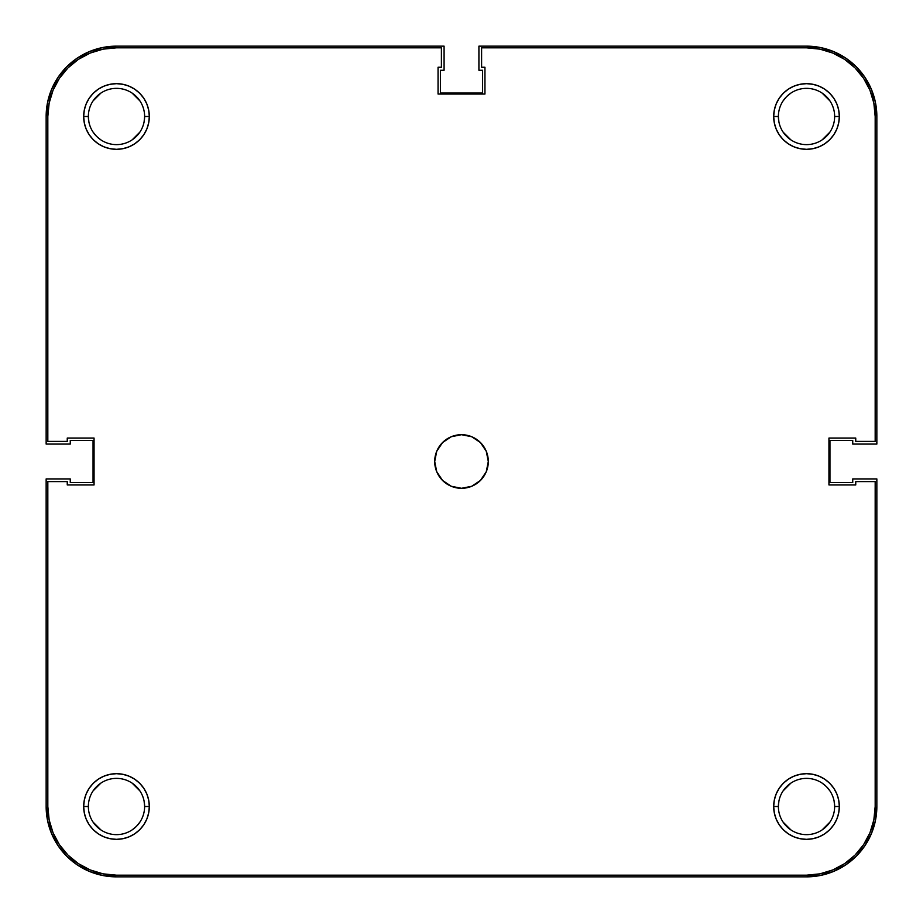 <?xml version="1.0" encoding="UTF-8"?>
<svg xmlns="http://www.w3.org/2000/svg" width="923" height="923" viewBox="0 0 923 923"><rect width="100%" height="100%" fill="white"/><g stroke="black" fill="none" stroke-linecap="round" stroke-linejoin="round"><path stroke-width="1.38" d="M834.646 806.506A28.14 28.14 0 0 0 806.506 778.377A28.14 28.14 0 0 0 778.377 806.506L773.682 806.506A32.824 32.824 0 0 1 806.506 773.682A32.824 32.824 0 0 1 839.33 806.506L834.646 806.506A28.14 28.14 0 0 1 806.506 834.646A28.14 28.14 0 0 1 778.377 806.506A28.14 28.14 0 0 1 806.506 778.377A28.14 28.14 0 0 1 834.646 806.506L839.33 806.506L838.707 800.103L836.838 793.942L833.804 788.277L829.719 783.292L824.747 779.22L819.07 776.185L812.909 774.316L806.506 773.682L800.103 774.316L793.942 776.185L788.277 779.22L783.292 783.292L779.22 788.277L776.185 793.942L774.316 800.103L773.682 806.506L774.316 812.909L776.185 819.07L779.22 824.747L783.292 829.719L788.277 833.804L793.942 836.838L800.103 838.707L806.506 839.33L812.909 838.707L819.07 836.838L824.747 833.804L829.719 829.719L833.804 824.747L836.838 819.07L838.707 812.909L839.33 806.506A32.824 32.824 0 0 1 806.506 839.33A32.824 32.824 0 0 1 773.682 806.506L778.377 806.506A28.14 28.14 0 0 0 806.506 834.646A28.14 28.14 0 0 0 834.646 806.506L834.104 801.014M144.623 806.506A28.14 28.14 0 0 0 116.494 778.377A28.14 28.14 0 0 0 88.354 806.506L83.67 806.506A32.824 32.824 0 0 1 116.494 773.682A32.824 32.824 0 0 1 149.318 806.506L144.623 806.506A28.14 28.14 0 0 1 116.494 834.646A28.14 28.14 0 0 1 88.354 806.506A28.14 28.14 0 0 1 116.494 778.377A28.14 28.14 0 0 1 144.623 806.506L149.318 806.506L148.684 800.103L146.815 793.942L143.78 788.277L139.708 783.292L134.723 779.22L129.058 776.185L122.897 774.316L116.494 773.682L110.091 774.316L103.93 776.185L98.253 779.22L93.281 783.292L89.196 788.277L86.162 793.942L84.293 800.103L83.67 806.506L84.293 812.909L86.162 819.07L89.196 824.747L93.281 829.719L98.253 833.804L103.93 836.838L110.091 838.707L116.494 839.33L122.897 838.707L129.058 836.838L134.723 833.804L139.708 829.719L143.78 824.747L146.815 819.07L148.684 812.909L149.318 806.506A32.824 32.824 0 0 1 116.494 839.33A32.824 32.824 0 0 1 83.67 806.506L88.354 806.506A28.14 28.14 0 0 0 116.494 834.646A28.14 28.14 0 0 0 144.623 806.506L144.092 801.014M834.646 116.494A28.14 28.14 0 0 0 806.506 88.354A28.14 28.14 0 0 0 778.377 116.494L773.682 116.494A32.824 32.824 0 0 1 806.506 83.67A32.824 32.824 0 0 1 839.33 116.494L834.646 116.494A28.14 28.14 0 0 1 806.506 144.623A28.14 28.14 0 0 1 778.377 116.494A28.14 28.14 0 0 1 806.506 88.354A28.14 28.14 0 0 1 834.646 116.494L839.33 116.494L838.707 110.091L836.838 103.93L833.804 98.253L829.719 93.281L824.747 89.196L819.07 86.162L812.909 84.293L806.506 83.67L800.103 84.293L793.942 86.162L788.277 89.196L783.292 93.281L779.22 98.253L776.185 103.93L774.316 110.091L773.682 116.494L774.316 122.897L776.185 129.058L779.22 134.723L783.292 139.708L788.277 143.78L793.942 146.815L800.103 148.684L806.506 149.318L812.909 148.684L819.07 146.815L824.747 143.78L829.719 139.708L833.804 134.723L836.838 129.058L838.707 122.897L839.33 116.494A32.824 32.824 0 0 1 806.506 149.318A32.824 32.824 0 0 1 773.682 116.494L778.377 116.494A28.14 28.14 0 0 0 806.506 144.623A28.14 28.14 0 0 0 834.646 116.494M144.623 116.494A28.14 28.14 0 0 0 116.494 88.354A28.14 28.14 0 0 0 88.354 116.494L83.67 116.494A32.824 32.824 0 0 1 116.494 83.67A32.824 32.824 0 0 1 149.318 116.494L144.623 116.494A28.14 28.14 0 0 1 116.494 144.623A28.14 28.14 0 0 1 88.354 116.494A28.14 28.14 0 0 1 116.494 88.354A28.14 28.14 0 0 1 144.623 116.494L149.318 116.494L148.684 110.091L146.815 103.93L143.78 98.253L139.708 93.281L134.723 89.196L129.058 86.162L122.897 84.293L116.494 83.67L110.091 84.293L103.93 86.162L98.253 89.196L93.281 93.281L89.196 98.253L86.162 103.93L84.293 110.091L83.67 116.494L84.293 122.897L86.162 129.058L89.196 134.723L93.281 139.708L98.253 143.78L103.93 146.815L110.091 148.684L116.494 149.318L122.897 148.684L129.058 146.815L134.723 143.78L139.708 139.708L143.78 134.723L146.815 129.058L148.684 122.897L149.318 116.494A32.824 32.824 0 0 1 116.494 149.318A32.824 32.824 0 0 1 83.67 116.494L88.354 116.494A28.14 28.14 0 0 0 116.494 144.623A28.14 28.14 0 0 0 144.623 116.494L144.092 121.986M434.698 461.5A26.802 26.802 0 0 1 461.5 434.698A26.802 26.802 0 0 1 488.302 461.5L486.259 451.243L480.445 442.555L471.757 436.741L461.5 434.698L451.243 436.741L442.555 442.555L436.741 451.243L434.698 461.5L436.741 471.757L442.555 480.445L451.243 486.259L461.5 488.302L471.757 486.259L480.445 480.445L486.259 471.757L488.302 461.5A26.802 26.802 0 0 1 461.5 488.302A26.802 26.802 0 0 1 434.698 461.5M49.15 103.099L53.049 90.212L59.395 78.34L67.933 67.933L78.34 59.395L90.212 53.049L103.099 49.15L90.212 53.049L78.34 59.395L67.933 67.933L59.395 78.34L53.049 90.212L49.15 103.099L47.823 116.494L47.823 441.402L67.252 441.402L67.252 438.056L94.054 438.056L94.054 484.944L67.252 484.944L67.252 481.598L47.823 481.598L47.823 806.506L47.823 481.598L67.252 481.598L67.252 484.944L94.054 484.944L94.054 438.056L67.252 438.056L67.252 441.402L47.823 441.402L47.823 116.494A68.671 68.671 0 0 1 116.494 47.823L103.099 49.15L116.494 47.823L441.402 47.823L441.402 67.252L438.056 67.252L438.056 94.054L484.944 94.054L484.944 67.252L481.598 67.252L481.598 47.823L806.506 47.823A68.671 68.671 0 0 1 875.177 116.494L873.85 103.099L875.177 116.494L875.177 441.402L855.748 441.402L855.748 438.056L828.946 438.056L828.946 484.944L855.748 484.944L855.748 481.598L875.177 481.598L875.177 806.506L873.85 819.901L869.951 832.788L873.85 819.901M873.85 103.099L869.951 90.212L863.605 78.34L855.067 67.933L844.66 59.395L832.788 53.049L819.901 49.15L832.788 53.049L844.66 59.395L855.067 67.933L863.605 78.34L869.951 90.212L873.85 103.099M47.823 806.506L49.15 819.901L53.049 832.788L59.395 844.66L67.933 855.067L78.34 863.605L90.212 869.951L103.099 873.85L90.212 869.951L78.34 863.605L67.933 855.067L59.395 844.66L53.049 832.788L49.15 819.901L47.823 806.506A68.671 68.671 0 0 0 116.494 875.177L103.099 873.85M806.506 875.177L819.901 873.85L832.788 869.951L844.66 863.605L855.067 855.067L863.605 844.66L869.951 832.788L863.605 844.66L855.067 855.067L844.66 863.605L832.788 869.951L819.901 873.85L806.506 875.177L116.494 875.177L806.506 875.177A68.671 68.671 0 0 0 875.177 806.506L875.177 481.598L855.748 481.598L855.748 484.944L828.946 484.944L828.946 438.056L855.748 438.056L855.748 441.402L875.177 441.402L875.177 116.494M829.904 132.127L822.139 139.881L826.408 136.385M790.873 139.881L783.119 132.127L790.873 139.881M778.908 121.986L778.377 116.494M783.119 100.861L786.615 96.592L783.119 100.861M822.139 93.096L829.904 100.861M139.881 132.127L132.127 139.881L139.881 132.127M100.861 139.881L96.592 136.385L100.861 139.881M88.896 121.986L88.354 116.494M93.096 100.861L100.861 93.096M132.127 93.096L139.881 100.861L136.385 96.592M139.881 822.139L136.385 826.408L139.881 822.139M100.861 829.904L93.096 822.139M93.096 790.873L100.861 783.119L96.592 786.615M132.127 783.119L139.881 790.873L132.127 783.119M829.904 822.139L822.139 829.904M790.873 829.904L783.119 822.139L786.615 826.408M783.119 790.873L790.873 783.119L783.119 790.873M822.139 783.119L826.408 786.615L822.139 783.119M116.494 47.823L441.402 47.823L441.402 67.252L438.056 67.252L438.056 94.054L484.944 94.054L484.944 67.252L481.598 67.252L481.598 47.823L806.506 47.823L819.901 49.15M876.85 806.506A70.344 70.344 0 0 1 806.506 876.85L116.494 876.85A70.344 70.344 0 0 1 46.15 806.506L46.15 478.922L70.263 478.922L70.263 482.602L93.05 482.602L93.05 440.398L70.263 440.398L70.263 444.078L46.15 444.078L46.15 116.494A70.344 70.344 0 0 1 116.494 46.15L444.078 46.15L444.078 70.263L440.398 70.263L440.398 93.05L482.602 93.05L482.602 70.263L478.922 70.263L478.922 46.15L806.506 46.15A70.344 70.344 0 0 1 876.85 116.494L876.85 444.078L852.737 444.078L852.737 440.398L829.95 440.398L829.95 482.602L852.737 482.602L852.737 478.922L876.85 478.922L876.85 806.506L876.85 478.922L852.737 478.922L852.737 482.602L829.95 482.602L829.95 440.398L852.737 440.398L852.737 444.078L876.85 444.078L876.85 116.494L875.5 102.765L871.497 89.577L865.001 77.417L856.244 66.756L845.583 57.999L833.423 51.503L820.235 47.5L806.506 46.15L478.922 46.15L478.922 70.263L482.602 70.263L482.602 93.05L440.398 93.05L440.398 70.263L444.078 70.263L444.078 46.15L116.494 46.15L102.765 47.5L89.577 51.503L77.417 57.999L66.756 66.756L57.999 77.417L51.503 89.577L47.5 102.765L46.15 116.494L46.15 444.078L70.263 444.078L70.263 440.398L93.05 440.398L93.05 482.602L70.263 482.602L70.263 478.922L46.15 478.922L46.15 806.506L47.5 820.235L51.503 833.423L57.999 845.583L66.756 856.244L77.417 865.001L89.577 871.497L102.765 875.5L116.494 876.85L806.506 876.85L820.235 875.5L833.423 871.497L845.583 865.001L856.244 856.244L865.001 845.583L871.497 833.423L875.5 820.235L876.85 806.506M845.583 57.999L833.423 51.503L820.235 47.5M57.999 77.417L51.503 89.577L47.5 102.765M77.417 865.001L89.577 871.497L102.765 875.5M865.001 845.583L871.497 833.423L875.5 820.235M93.096 132.127L96.592 136.385M790.873 93.096L786.615 96.592M829.904 790.873L826.408 786.615M778.908 801.014L778.377 806.506M132.127 829.904L136.385 826.408"/></g></svg>

